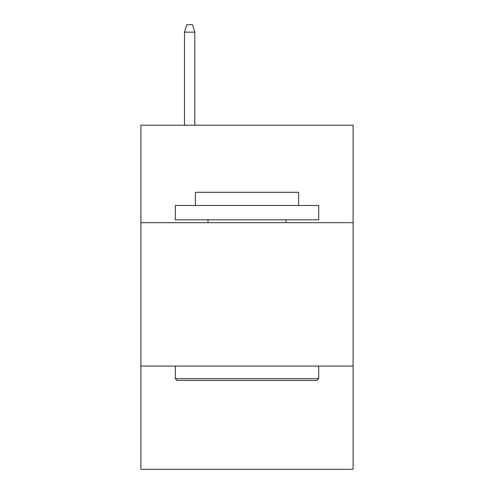 <?xml version="1.0" encoding="UTF-8"?>
<svg xmlns="http://www.w3.org/2000/svg" width="494" height="494" viewBox="0 0 494 494"><rect width="100%" height="100%" fill="white"/><g stroke="black" fill="none" stroke-linecap="round" stroke-linejoin="round"><path stroke-width="0.74" d="M140.895 222.683L353.105 222.683L353.105 125.18L140.895 125.18L140.895 469.3L353.105 469.3L353.105 366.066L140.895 366.066M353.105 366.066L353.105 222.683M177.031 380.405L175.308 378.682L318.692 378.682L316.969 380.405L177.031 380.405M318.692 205.479L318.692 219.818L175.308 219.818L175.308 205.479L318.692 205.479M195.383 205.479L195.383 192.283L298.617 192.283L298.617 205.479M318.692 366.066L318.692 378.682M175.308 366.066L175.308 378.682M286.001 219.818L286.001 222.683M207.999 219.818L207.999 222.683M194.809 125.18L194.809 32.153L184.484 32.153L184.484 125.18M184.484 32.153L186.781 24.7L192.512 24.7L194.809 32.153"/></g></svg>
